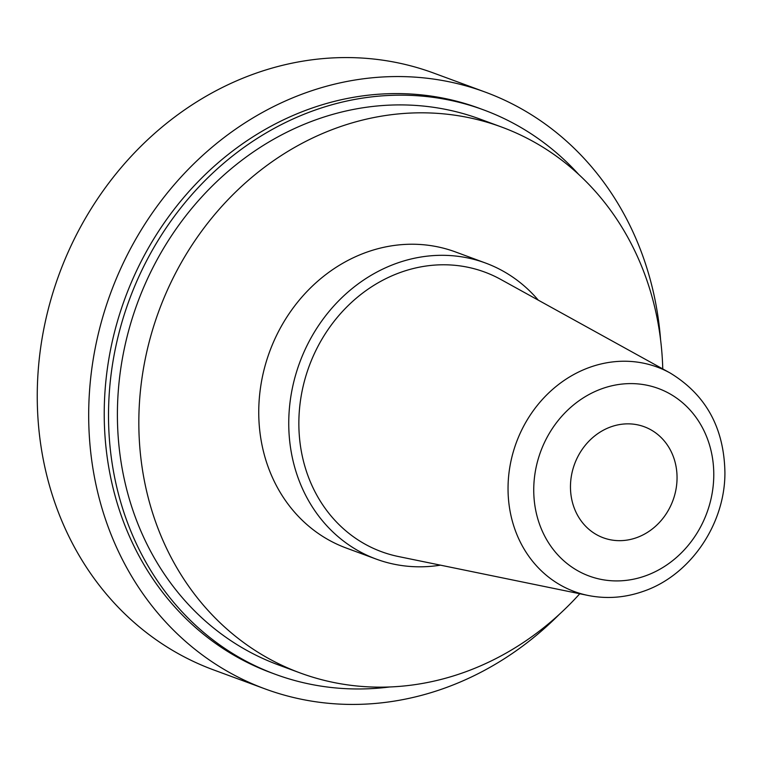 <?xml version="1.0" encoding="UTF-8"?>
<svg xmlns="http://www.w3.org/2000/svg" width="762" height="762" viewBox="0 0 762 762"><rect width="100%" height="100%" fill="white"/><g stroke="black" fill="none" stroke-linecap="round" stroke-linejoin="round"><path stroke-width="1.14" d="M611.057 426.796A59.179 52.445 110.3 0 0 570.624 482.346A59.179 52.445 110.3 0 0 603.266 537.772A59.179 52.445 110.3 0 0 636.461 537.715A59.179 52.445 110.3 0 0 676.894 482.175A59.179 52.445 110.3 0 0 644.252 426.749A59.179 52.445 110.3 0 0 611.057 426.796M588.035 595.446L398.497 556.546A149.028 132.074 110.3 0 1 298.856 421.957A149.028 132.074 110.3 0 1 401.079 272.205A149.028 132.074 -69.7 0 1 500.777 279.435L670.141 372.999A119.634 106.023 -69.7 0 0 590.102 367.198A119.634 106.023 110.3 0 0 508.044 487.413A119.634 106.023 110.3 0 0 588.035 595.446C606.533 599.132 624.926 597.779 643.223 591.369C690.21 575.491 725.072 524.38 724.919 472.745C724.167 427.987 705.907 394.735 670.141 372.999M538.277 300.152A157.801 139.846 -69.7 0 0 485.508 263.023A157.801 139.846 -69.7 0 0 396.992 263.176A157.801 139.846 110.3 0 0 289.169 411.299A157.801 139.846 110.3 0 0 376.228 559.098A157.801 139.846 110.3 0 0 440.455 565.156M376.228 559.098L346.215 548.021A157.801 139.846 110.3 0 1 259.166 400.221A157.801 139.846 110.3 0 1 366.989 252.098A157.801 139.846 -69.7 0 1 455.495 251.946L485.508 263.023M579.777 593.75A290.941 257.832 -69.7 0 1 463.306 672.656A290.941 257.832 110.3 0 1 300.114 672.932A290.941 257.832 110.3 0 1 139.608 400.421A290.941 257.832 110.3 0 1 338.404 127.321A290.941 257.832 -69.7 0 1 501.606 127.044A290.941 257.832 -69.7 0 1 662.769 368.932M300.114 672.932L278.682 665.016A290.941 257.832 110.3 0 1 118.177 392.516A290.941 257.832 110.3 0 1 316.973 119.405A290.941 257.832 -69.7 0 1 480.165 119.129L501.606 127.044M389.677 686.972A300.8 266.576 110.3 0 1 275.263 674.265A300.8 266.576 110.3 0 1 109.318 392.525A300.8 266.576 110.3 0 1 314.858 110.166A300.8 266.576 -69.7 0 1 483.584 109.88A300.8 266.576 -69.7 0 1 578.815 174.555M275.263 674.265L270.977 672.684A300.8 266.576 110.3 0 1 105.032 390.944A300.8 266.576 110.3 0 1 310.572 108.585A300.8 266.576 -69.7 0 1 479.298 108.299L483.584 109.88M559.289 614.391A318.059 281.864 -69.7 0 1 443.408 688.581A318.059 281.864 110.3 0 1 265.005 688.877A318.059 281.864 110.3 0 1 89.535 390.973A318.059 281.864 110.3 0 1 306.867 92.402A318.059 281.864 -69.7 0 1 485.27 92.107A318.059 281.864 -69.7 0 1 660.597 339.928M265.005 688.877L213.57 669.893A318.059 281.864 110.3 0 1 38.1 371.98A318.059 281.864 110.3 0 1 255.432 73.419A318.059 281.864 -69.7 0 1 433.835 73.123L485.27 92.107M602.304 388.582A99.955 88.582 110.3 0 0 536.334 513.217A99.955 88.582 110.3 0 0 645.214 575.939A99.955 88.582 -69.7 0 0 711.184 451.304A99.955 88.582 -69.7 0 0 602.304 388.582"/></g></svg>
